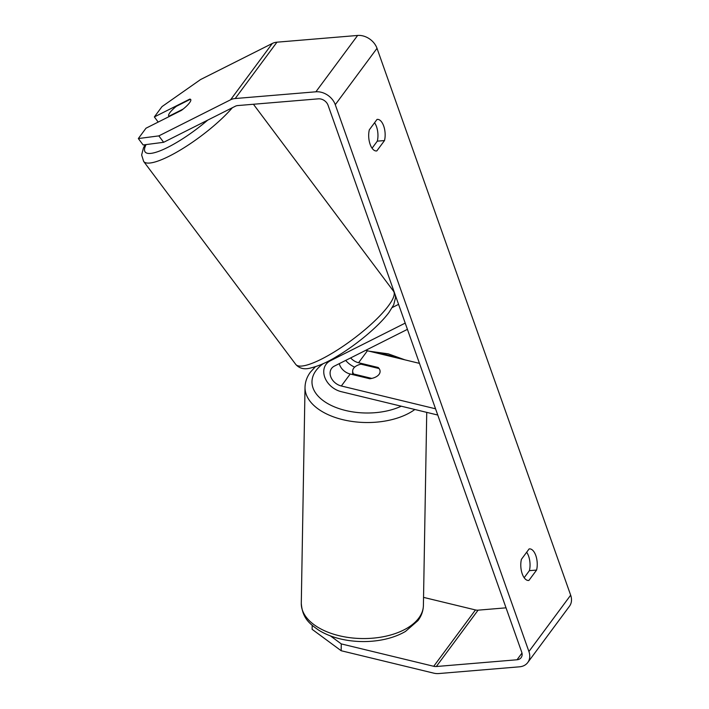 <?xml version="1.0" encoding="UTF-8"?>
<svg xmlns="http://www.w3.org/2000/svg" width="709" height="709" viewBox="0 0 709 709"><rect width="100%" height="100%" fill="white"/><g stroke="black" fill="none" stroke-linecap="round" stroke-linejoin="round"><path stroke-width="1.06" d="M405.211 323.109L330.305 360.792A19.214 14.783 -143.5 0 0 326.078 364.32A19.214 14.783 -143.5 0 0 341.242 391.669L437.763 415.04M398.573 304.365L392.254 307.538M354.66 367.138A19.214 14.783 36.5 0 1 345.7 360.402M365.826 350.281A12.354 9.501 -143.5 0 0 367.43 350.769L419.462 363.371M350.645 357.921A12.354 9.501 -143.5 0 0 358.559 362.742L378.163 367.492A13.719 7.684 -179 0 1 380.095 371.525A13.719 7.684 -179 0 1 369.814 378.766L350.211 374.015A12.354 9.501 36.5 0 1 339.274 363.637M407.418 329.357L334.311 366.136A12.354 9.501 -143.5 0 0 331.59 368.405A12.354 9.501 -143.5 0 0 341.339 385.988L435.548 408.801M378.163 367.492L378.154 368.317M176.337 106.323A13.719 3.173 -36.8 0 0 169.868 112.669A13.719 3.173 -36.8 0 0 168.733 115.948A13.719 3.173 -36.8 0 0 169.026 116.187L183.09 109.106A13.719 3.173 -36.8 0 0 189.56 102.761A13.719 3.173 -36.8 0 0 190.694 99.482A13.719 3.173 -36.8 0 0 190.402 99.242L176.337 106.323M163.646 142.296L143.138 144.964L138.335 138.556L158.843 135.889L163.646 142.296L235.379 106.208A8.233 6.337 36.5 0 1 237.692 105.57L318.376 98.835A8.233 6.337 36.5 0 1 328.072 105.278L521.718 652.129A8.233 6.337 36.5 0 1 521.142 657.633A8.233 6.337 36.5 0 1 517.021 659.769L436.327 666.513A8.233 6.337 36.5 0 1 433.722 666.292L341.277 643.905L341.153 650.729L312.12 629.317L312.19 625.365M372.074 148.216L377.303 141.153A13.719 6.594 85.2 0 0 374.565 122.737M526.663 552.24A13.719 6.594 -94.8 0 1 529.393 570.656L524.164 577.72M528.914 580.423A13.719 6.594 -94.8 0 1 528.586 580.467A13.719 6.594 -94.8 0 1 522.232 573.838A13.719 6.594 -94.8 0 1 521.434 559.304L529.109 548.934A13.719 6.594 -94.8 0 1 529.437 548.89A13.719 6.594 -94.8 0 1 535.898 555.812A13.719 6.594 -94.8 0 1 536.589 570.063L528.914 580.423L528.258 580.476M370.133 144.335A13.719 6.594 85.2 0 0 376.497 150.964A13.719 6.594 85.2 0 0 376.816 150.92L384.5 140.559A13.719 6.594 85.2 0 0 383.799 126.317A13.719 6.594 85.2 0 0 377.339 119.387A13.719 6.594 85.2 0 0 377.02 119.431L369.336 129.8A13.719 6.594 85.2 0 0 370.133 144.335M376.169 150.973L376.816 150.92M158.196 122.081L154.349 116.941L162.007 106.607L200.585 79.541L272.327 43.453A16.467 12.673 36.5 0 1 276.944 42.185L357.637 35.45A16.467 12.673 36.5 0 1 377.011 48.327L570.665 595.179A16.467 12.673 36.5 0 1 569.504 606.186L527.753 662.534A16.467 12.673 36.5 0 1 519.511 666.814L438.827 673.55A16.467 12.673 36.5 0 1 433.598 673.116L341.153 650.729M158.843 135.889L230.576 99.792A16.467 12.673 36.5 0 1 235.202 98.533L315.886 91.798A16.467 12.673 36.5 0 1 335.268 104.675L528.914 651.527A16.467 12.673 36.5 0 1 527.753 662.534M506.031 607.835L478.079 610.165A8.233 6.337 36.5 0 1 475.464 609.944L423.539 597.377M330.394 635.884L341.277 643.905M138.335 138.556L145.992 128.214L181.451 110.374A13.719 3.173 -36.8 0 0 189.56 102.761A13.719 3.173 -36.8 0 0 190.694 99.482A13.719 3.173 -36.8 0 0 189.799 99.109L154.349 116.941M377.303 141.153L384.5 140.559M529.393 570.656L536.589 570.063M353.658 374.015L371.782 378.411A13.719 7.684 1 0 0 379.067 374.352A13.719 7.684 1 0 0 380.095 371.525A13.719 7.684 1 0 0 379.093 368.547L360.97 364.16A13.719 7.684 1 0 0 353.685 368.21A13.719 7.684 1 0 0 352.657 371.046A13.719 7.684 1 0 0 353.658 374.015L353.649 374.848M331.147 359.658L330.305 360.792M367.43 350.769L358.559 362.742M350.211 374.015L341.339 385.988M395.276 295.059L395.533 297.674L393.717 304.755L389.064 312.332C379.209 325.839 356.733 344.654 336.766 356.45C327.097 362.467 317.8 366.456 308.867 368.414C303.461 369.478 299.101 368.148 295.777 364.444A61.063 14.109 -36.8 0 0 336.846 350.343A61.063 14.109 -36.8 0 0 388.47 305.774A61.063 14.109 -36.8 0 0 393.522 291.204L253.432 104.258M146.089 144.583A54.203 12.523 -36.8 0 0 160.34 150.725A54.203 12.523 -36.8 0 0 207.719 120.122M232.357 107.724A61.063 14.109 143.2 0 1 181.052 149.608A61.063 14.109 143.2 0 1 143.652 161.43L295.777 364.444M377.011 48.327L335.268 104.675M570.665 595.179L528.914 651.527M475.464 609.944L433.722 666.292M478.079 610.165L436.327 666.513M521.984 653.069L517.021 659.769M272.327 43.453L230.576 99.792M276.944 42.185L235.202 98.533M357.637 35.45L315.886 91.798M418.815 618.035A61.063 34.183 -179 0 1 350.219 637.728A61.063 34.183 -179 0 1 301.29 603.315C302.433 618.567 309.78 623.876 318.784 630.23C327.009 635.273 336.748 638.658 348.004 640.404C359.295 642.106 370.452 641.955 381.477 639.97C390.606 638.286 398.618 635.441 405.495 631.427L417.982 620.588C421.438 615.953 423.246 610.901 423.406 605.424A61.063 34.183 -179 0 1 418.815 618.035M301.29 603.315L305.021 387.282A61.063 34.183 1 0 0 346.426 420.472A61.063 34.183 1 0 0 414.845 409.492M401.259 406.204A54.203 30.345 -179 0 1 334.311 406.824A54.203 30.345 -179 0 1 316.054 370.515A54.203 30.345 -179 0 1 323.198 363.655M376.647 353.002A54.203 30.345 -179 0 1 396.154 357.726M326.078 364.32L328.48 361.076M393.522 291.204L394.426 292.675M169.185 116.551L168.733 115.948M145.15 144.698L143.457 147.88L141.64 154.987L143.652 161.43M305.021 387.282C305.18 381.805 306.988 376.745 310.445 372.119L315.319 366.792M426.738 412.372L423.406 605.424M352.657 371.046L352.595 374.591M404.999 359.871L388.24 353.835L369.256 351.212"/></g></svg>
